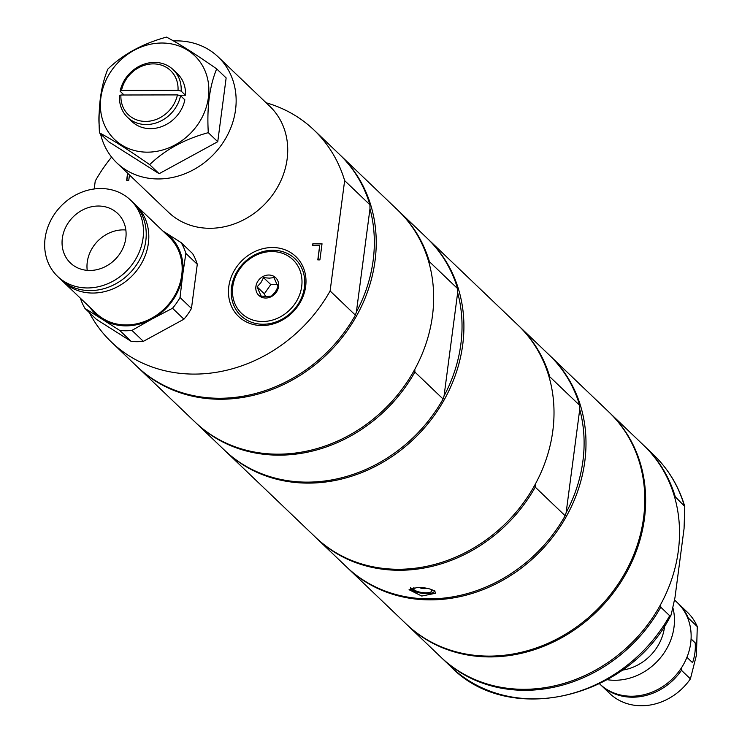 <?xml version="1.0" encoding="UTF-8"?>
<svg xmlns="http://www.w3.org/2000/svg" width="742" height="742" viewBox="0 0 742 742"><rect width="100%" height="100%" fill="white"/><g stroke="black" fill="none" stroke-linecap="round" stroke-linejoin="round"><path stroke-width="1.11" d="M691.071 638.908L695.18 642.832A50.002 43.676 -46.3 0 1 692.564 662.689L686.934 657.31M265.534 296.522L264.337 293.795L270.784 284.576L277.295 284.566M681.369 667.948L681.462 670.332A56.206 49.102 133.7 0 1 600.714 684.894A56.206 49.102 133.7 0 1 600.204 684.402M677.891 603.163A56.206 49.102 133.7 0 1 678.411 603.654A56.206 49.102 133.7 0 1 688.344 618.058L697.285 626.6L696.423 655.205L690.403 678.884L681.462 670.332M688.344 618.058L688.038 618.865M673.124 608.653A56.206 49.102 133.7 0 1 607.216 679.7M622.176 670.165A45.939 40.133 -46.3 0 0 664.647 625.756M599.517 683.753L599.675 683.911A56.206 49.102 -46.3 0 0 654.259 691.219A56.206 49.102 -46.3 0 0 690.681 643.193A56.206 49.102 -46.3 0 0 677.372 602.671L674.645 600.055M690.403 678.884A56.206 49.102 133.7 0 1 609.655 693.445L600.714 684.894M678.411 603.654L687.352 612.206A56.206 49.102 133.7 0 1 697.285 626.6M263.531 277.647L260.841 282.767L257.084 286.857L261.11 296.058L266.879 296.559L271.581 296.039L275.338 291.94L278.037 286.82L274.011 277.629L269.3 278.148L263.531 277.647L270.784 284.576M257.084 286.857L264.337 293.795M125.815 238.191A34.215 29.884 133.7 0 1 103.648 267.417A34.215 29.884 133.7 0 1 70.425 262.974A34.215 29.884 133.7 0 1 72.475 217.591A34.215 29.884 133.7 0 1 117.718 213.52A34.215 29.884 133.7 0 1 125.815 238.191M57.588 276.395L60.343 279.029A52.784 46.106 -46.3 0 0 111.597 285.893A52.784 46.106 -46.3 0 0 145.803 240.788A52.784 46.106 -46.3 0 0 133.31 202.733L130.555 200.099A52.784 46.106 -46.3 0 0 60.751 206.378A52.784 46.106 -46.3 0 0 57.588 276.395A52.784 46.106 -46.3 0 0 108.842 283.258A52.784 46.106 -46.3 0 0 143.048 238.154A52.784 46.106 -46.3 0 0 130.555 200.099M134.571 203.994A52.784 46.106 133.7 0 1 135.888 205.2A52.784 46.106 133.7 0 1 148.381 243.255A52.784 46.106 133.7 0 1 114.175 288.35A52.784 46.106 133.7 0 1 62.922 281.496A52.784 46.106 133.7 0 1 61.66 280.235M135.888 205.2L169.241 237.097A52.784 46.106 133.7 0 1 181.734 275.152A52.784 46.106 133.7 0 1 147.528 320.256A52.784 46.106 133.7 0 1 96.275 313.393L62.922 281.496M185.852 253.374L182.643 275.152A53.758 46.959 -46.3 0 0 163.472 231.356L181.159 242.643A58.646 51.235 133.7 0 1 185.852 253.374L197.279 264.3A58.646 51.235 -46.3 0 0 192.586 253.578L181.159 242.643M162.767 230.91L163.472 231.356A53.758 46.959 -46.3 0 0 162.795 230.938M172.515 308.264L151.925 319.041A53.758 46.959 -46.3 0 0 182.643 275.152L180.037 297.514A58.646 51.235 133.7 0 1 172.515 308.264L183.942 319.19A58.646 51.235 -46.3 0 0 191.464 308.449L197.279 264.3M89.828 307.234A53.758 46.959 -46.3 0 0 102.044 319.134L84.968 308.431A58.646 51.235 133.7 0 1 80.442 298.247M119.731 330.431L102.044 319.134A53.758 46.959 -46.3 0 0 151.925 319.041L131.946 330.403A58.646 51.235 133.7 0 1 119.731 330.431L131.158 341.357A58.646 51.235 -46.3 0 0 143.373 341.339L183.942 319.19M84.968 308.431L96.395 319.357L131.158 341.357M131.946 330.403L143.373 341.339M180.037 297.514L191.464 308.449M231.532 287.312A39.28 34.318 133.7 0 1 272.852 250.258A39.28 34.318 133.7 0 1 304.433 287.182A39.28 34.318 133.7 0 1 263.113 324.245A39.28 34.318 133.7 0 1 231.532 287.312M271.841 251.547A37.146 32.444 133.7 0 1 294.778 303.96A37.146 32.444 133.7 0 1 235.084 304.072A37.146 32.444 133.7 0 1 271.841 251.547M265.719 298.034A12.215 10.676 133.7 0 1 258.17 280.791A12.215 10.676 133.7 0 1 277.805 280.754A12.215 10.676 133.7 0 1 265.719 298.034M406.635 624.393A146.628 128.078 -46.3 0 0 407.061 624.81A146.628 128.078 -46.3 0 0 490.23 656.92A146.628 128.078 -46.3 0 0 630.032 565.812A146.628 128.078 -46.3 0 0 609.748 412.877A146.628 128.078 -46.3 0 0 609.312 412.469M407.061 624.81L440.933 657.199A146.628 128.078 -46.3 0 0 524.093 689.309A146.628 128.078 -46.3 0 0 663.904 598.2A146.628 128.078 -46.3 0 0 643.62 445.274L609.748 412.877M674.886 498.03L675.276 496.806L684.773 506.48L684.068 528.564L674.997 597.449L671.176 614.821L669.692 615.721L660.751 607.169L660.714 604.387M441.453 657.69A146.628 128.078 -46.3 0 0 441.963 658.191A146.628 128.078 -46.3 0 0 660.751 607.169M675.276 496.806A146.628 128.078 -46.3 0 0 644.65 446.257A146.628 128.078 -46.3 0 0 644.13 445.766M427.494 238.581A146.628 128.078 133.7 0 1 428.013 239.072A146.628 128.078 133.7 0 1 462.711 344.78A146.628 128.078 133.7 0 1 308.496 483.116A146.628 128.078 133.7 0 1 225.327 450.997A146.628 128.078 133.7 0 1 224.817 450.505M225.327 450.997L315.424 537.162A146.628 128.078 -46.3 0 0 398.584 569.272A146.628 128.078 -46.3 0 0 552.809 430.944A146.628 128.078 -46.3 0 0 518.101 325.237L428.013 239.072M339.808 154.716A146.628 128.078 133.7 0 1 340.328 155.208A146.628 128.078 133.7 0 1 360.612 308.143A146.628 128.078 133.7 0 1 220.81 399.252A146.628 128.078 133.7 0 1 137.641 367.142A146.628 128.078 133.7 0 1 137.131 366.641M137.641 367.142L195.063 422.059A146.628 128.078 -46.3 0 0 278.231 454.169A146.628 128.078 -46.3 0 0 432.456 315.842A146.628 128.078 -46.3 0 0 397.749 210.125L340.328 155.208M444.059 395.94A145.154 126.799 -46.3 0 0 460.838 344.288A145.154 126.799 -46.3 0 0 457.656 292.682L444.059 395.94L443.076 399.001L414.88 372.03L414.843 369.247M414.88 372.03A146.628 128.078 133.7 0 1 196.101 423.042A146.628 128.078 133.7 0 1 195.582 422.55M429.015 262.881L429.414 261.666L457.61 288.629A146.628 128.078 -46.3 0 0 426.984 238.08L398.788 211.118A146.628 128.078 133.7 0 1 429.414 261.666M398.268 210.626A146.628 128.078 133.7 0 1 398.788 211.118M196.101 423.042L224.297 450.014A146.628 128.078 -46.3 0 0 443.076 399.001M457.61 288.629L457.656 292.682M347.404 567.751L406.199 623.985A146.628 128.078 -46.3 0 0 600.111 606.548A146.628 128.078 -46.3 0 0 608.885 412.051L550.082 355.817A146.628 128.078 133.7 0 1 584.789 461.533A146.628 128.078 133.7 0 1 489.785 586.811A146.628 128.078 133.7 0 1 347.404 567.751A146.628 128.078 133.7 0 1 346.885 567.25M549.572 355.325A146.628 128.078 133.7 0 1 550.082 355.817M316.454 538.154L346.366 566.758A146.628 128.078 -46.3 0 0 565.154 515.746L535.232 487.132A146.628 128.078 133.7 0 1 316.454 538.154A146.628 128.078 133.7 0 1 315.934 537.653M434.858 591.365L435.702 593.229L421.771 596.049L409.055 589.723L417.588 587.441C425.463 587.506 431.223 588.814 434.858 591.365M535.232 487.132L535.205 484.35M549.368 377.993L549.766 376.769L579.688 405.382L579.734 409.426A145.154 126.799 133.7 0 1 582.906 461.042A145.154 126.799 133.7 0 1 566.137 512.685L565.154 515.746M518.621 325.729A146.628 128.078 133.7 0 1 519.14 326.22A146.628 128.078 133.7 0 1 549.766 376.769M579.688 405.382A146.628 128.078 -46.3 0 0 549.052 354.834L519.14 326.22M579.734 409.426L566.137 512.685M369.97 208.817A145.154 126.799 133.7 0 1 356.373 312.076L355.39 315.137L330.116 290.966L344.65 180.603L369.924 204.773L369.97 208.817L356.373 312.076M369.924 204.773A146.628 128.078 -46.3 0 0 339.298 154.225L314.024 130.054A146.628 128.078 -46.3 0 0 266.118 102.767M89.244 312.521A146.628 128.078 -46.3 0 0 111.337 341.979L136.611 366.149A146.628 128.078 -46.3 0 0 355.39 315.137M344.65 180.603A146.628 128.078 -46.3 0 0 314.024 130.054M111.588 157.109A146.628 128.078 -46.3 0 0 95.236 181.067L94.197 188.978M111.337 341.979A146.628 128.078 -46.3 0 0 330.116 290.966M126.845 180.241L127.754 173.331M129.46 174.954L128.765 180.232L126.65 180.241L127.587 173.164M312.836 243.803L322.028 243.784L319.904 259.895L317.799 259.895L319.672 245.695L312.586 245.704L312.836 243.803L322.009 243.951M312.772 245.704L313.003 243.97M319.672 245.695L317.993 259.895M228.796 286.598A41.422 36.182 -46.3 0 0 281.997 320.275A41.422 36.182 -46.3 0 0 290.892 252.716A41.422 36.182 -46.3 0 0 228.796 286.598M177.421 94.902A30.543 26.684 133.7 0 1 145.682 121.419A30.543 26.684 133.7 0 1 120.918 95.004L177.421 94.902L180.556 95.718L184.851 99.827A32.991 28.817 -46.3 0 1 162.767 126.186A32.991 28.817 -46.3 0 1 131.826 121.428L127.531 117.319A32.991 28.817 -46.3 0 0 158.463 122.078A32.991 28.817 -46.3 0 0 180.556 95.718M173.48 40.958A73.31 64.044 133.7 0 1 218.194 56.939A73.31 64.044 133.7 0 1 235.548 109.788A73.31 64.044 133.7 0 1 188.041 172.432A73.31 64.044 133.7 0 1 116.856 162.897A73.31 64.044 133.7 0 1 100.56 133.922M99.196 125.519A73.31 64.044 133.7 0 1 99.298 111.745M217.749 141.703L226.143 77.929L216.683 68.885C209.587 86.035 206.786 107.293 208.289 132.66L217.749 141.703L159.131 173.693L108.907 141.907L99.456 132.864C97.953 107.497 100.754 86.239 107.85 69.089C123.089 54.314 142.622 43.648 166.468 37.1C178.905 43.583 195.647 54.175 216.683 68.885M116.856 162.897L168.434 212.231A73.31 64.044 -46.3 0 0 239.629 221.765A73.31 64.044 -46.3 0 0 287.126 159.122A73.31 64.044 -46.3 0 0 269.773 106.264L218.194 56.939M173.136 69.637L177.431 73.746A32.991 28.817 -46.3 0 1 185.463 95.226L181.159 91.118A32.991 28.817 -46.3 0 0 173.136 69.637A32.991 28.817 -46.3 0 0 142.195 64.879A32.991 28.817 -46.3 0 0 120.111 91.229L124.053 95.004M120.918 95.004L119.499 95.829A32.991 28.817 -46.3 0 0 127.531 117.319M120.111 91.229L121.521 90.403A30.543 26.684 133.7 0 1 153.26 63.886A30.543 26.684 133.7 0 1 178.024 90.301L181.159 91.118M121.521 90.403L178.024 90.301M185.463 95.226L178.72 95.245M161.812 43.017A57.95 50.623 -46.3 0 0 104.474 124.962A57.95 50.623 -46.3 0 0 197.604 124.786A57.95 50.623 -46.3 0 0 161.812 43.017M208.289 132.66C184.452 139.208 164.91 149.875 149.671 164.65C128.635 149.94 111.894 139.348 99.456 132.864M149.671 164.65L159.131 173.693M430.694 589.213A9.284 2.903 7.5 0 1 425.88 592.793A9.284 2.903 7.5 0 1 416.114 590.966A9.284 2.903 7.5 0 1 413.98 587.618M426.446 588.193A3.784 1.187 7.5 0 1 424.248 588.638A3.784 1.187 7.5 0 1 419.536 587.478M125.852 229.983A34.215 29.884 -46.3 0 0 87.222 270.366M671.176 614.821C629.281 698.352 509.364 727.327 450.904 666.733A146.628 128.078 -46.3 0 0 669.692 615.721M684.217 505.358A146.628 128.078 -46.3 0 0 653.591 454.809C668.366 469.055 678.763 486.279 684.773 506.471M411.3 589.185A12.215 3.821 7.5 0 1 410.66 588.295M434.673 591.188A12.215 3.821 7.5 0 1 433.671 592.135M434.237 590.855A11.733 3.673 7.5 0 1 422.755 593.377A11.733 3.673 7.5 0 1 410.985 588.183M450.904 666.733L441.963 658.191M653.591 454.809L644.65 446.257M421.502 587.59A3.914 3.914 0 0 0 424.452 587.896M410.558 587.608L415.158 591.662L423.589 593.489C430.666 593.85 434.404 592.96 434.793 590.799"/></g></svg>
